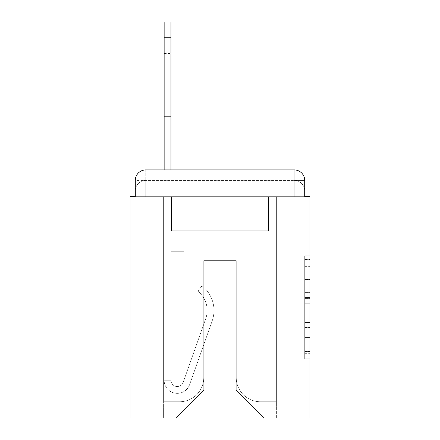 <?xml version="1.0" encoding="UTF-8"?>
<svg xmlns="http://www.w3.org/2000/svg" width="440" height="440" viewBox="0 0 440 440"><rect width="100%" height="100%" fill="white"/><g stroke="black" fill="none" stroke-linecap="round" stroke-linejoin="round"><path stroke-width="0.33" stroke-dasharray="2.2 1.65" d="M304.706 287.249L304.706 303.727L309.952 303.727L309.952 353.667L309.952 260.997L309.952 303.727L304.706 303.727L304.706 259.452L304.706 358.815L304.706 255.849L304.706 351.604L309.952 351.604L304.706 351.604L309.952 351.604L304.706 351.604L304.706 335.132L304.706 358.815L309.952 358.815L309.952 255.849L309.952 351.346L309.952 310.932L304.706 310.932L309.952 310.932L309.952 335.132L309.952 263.054L304.706 263.054L309.952 263.054L309.952 358.815L309.952 260.997L309.952 358.815L304.706 358.815L304.706 255.849L309.952 255.849L309.952 260.997L309.952 255.849L309.952 260.997L309.952 255.849L309.952 259.452L309.952 255.849L304.706 255.849L304.706 263.054L309.952 263.054L304.706 263.054L304.706 287.249L309.952 287.249M145.783 196.658L135.295 196.658L135.295 190.889L294.217 190.889L135.295 190.889L145.783 190.889L145.783 180.4L294.217 180.4L145.783 180.4L294.217 180.4L294.217 190.889L304.706 190.889L294.217 190.889L294.217 180.4L294.217 190.889L304.706 190.889L294.217 190.889L304.706 190.889L294.217 190.889L304.706 190.889L294.217 190.889L304.706 190.889L294.217 190.889L304.706 190.889L294.217 190.889L294.217 180.4L294.217 190.889L294.217 180.4L294.217 190.889L294.217 180.4L294.217 190.889L294.217 180.4L294.217 190.889L294.217 180.4L304.706 180.4L135.295 180.4A10.489 10.489 0 0 1 145.783 169.912A10.489 10.489 0 0 0 135.295 180.4L145.783 180.4A10.489 10.489 0 0 0 135.295 190.889L145.783 190.889L145.783 180.4A10.489 10.489 0 0 0 135.295 190.889L145.783 190.889L135.295 190.889L145.783 190.889L135.295 190.889L145.783 190.889L135.295 190.889L135.295 196.658L135.295 190.889L135.295 196.658L135.295 190.889L135.295 196.658L130.048 196.658L130.048 418L309.952 418L309.952 196.658L304.706 196.658L304.706 180.4A10.489 10.489 0 0 0 294.217 169.912L145.783 169.912A10.489 10.489 0 0 0 135.295 180.4L135.295 196.658L294.217 196.658L145.783 196.658L294.217 196.658L145.783 196.658L294.217 196.658L145.783 196.658L294.217 196.658L145.783 196.658L294.217 196.658L145.783 196.658L294.217 196.658L145.783 196.658L294.217 196.658L145.783 196.658L145.783 190.889L135.295 190.889L145.783 190.889L145.783 180.4A10.489 10.489 0 0 0 135.295 190.889A10.489 10.489 0 0 1 145.783 180.4A10.489 10.489 0 0 0 135.295 190.889A10.489 10.489 0 0 1 145.783 180.4L145.783 196.658L145.783 180.4L145.783 196.658L145.783 180.4L145.783 196.658L145.783 190.889L145.783 196.658L145.783 190.889L145.783 196.658L145.783 190.889L145.783 196.658L145.783 190.889L145.783 196.658L135.295 196.658L145.783 196.658M309.952 297.55L309.952 292.402L309.952 297.55L304.706 297.55L304.706 276.826L304.706 337.832L304.706 322.52L309.952 322.52L304.706 322.52L304.706 358.815L309.952 358.815L304.706 358.815L309.952 358.815L304.706 358.815L304.706 255.849L309.952 255.849L304.706 255.849L309.952 255.849L304.706 255.849L304.706 297.55L309.952 297.55M164.142 37.736L164.142 380.237L164.142 37.736L164.142 380.237L164.142 37.736L164.142 380.237L170.957 380.237L164.142 380.237A13.112 13.112 0 0 0 189.613 384.615A13.112 13.112 0 0 1 164.142 380.237A13.112 13.112 0 0 0 189.613 384.615A13.112 13.112 0 0 1 164.142 380.237L170.957 380.237L164.142 380.237A13.112 13.112 0 0 0 189.613 384.615A13.112 13.112 0 0 1 164.142 380.237A13.112 13.112 0 0 0 189.613 384.615A13.112 13.112 0 0 1 164.142 380.237L170.957 380.237L164.142 380.237A13.112 13.112 0 0 0 189.613 384.615A13.112 13.112 0 0 1 164.142 380.237A13.112 13.112 0 0 0 189.613 384.615A13.112 13.112 0 0 1 164.142 380.237L170.957 380.237L164.142 380.237A13.112 13.112 0 0 0 189.613 384.615A13.112 13.112 0 0 1 164.142 380.237A13.112 13.112 0 0 0 189.613 384.615A13.112 13.112 0 0 1 164.142 380.237L170.957 380.237L164.142 380.237A13.112 13.112 0 0 0 189.613 384.615A13.112 13.112 0 0 1 164.142 380.237A13.112 13.112 0 0 0 189.613 384.615A13.112 13.112 0 0 1 164.142 380.237A13.112 13.112 0 0 0 189.613 384.615A13.112 13.112 0 0 1 164.142 380.237A13.112 13.112 0 0 0 189.613 384.615L212.163 320.991A31.471 31.471 0 0 0 202.059 285.824A31.471 31.471 0 0 1 212.163 320.991A31.471 31.471 0 0 0 202.059 285.824A31.471 31.471 0 0 1 212.163 320.991A31.471 31.471 0 0 0 202.059 285.824A31.471 31.471 0 0 1 212.163 320.991A31.471 31.471 0 0 0 202.059 285.824A31.471 31.471 0 0 1 212.163 320.991A31.471 31.471 0 0 0 202.059 285.824A31.471 31.471 0 0 1 212.163 320.991A31.471 31.471 0 0 0 202.059 285.824A31.471 31.471 0 0 1 212.163 320.991A31.471 31.471 0 0 0 202.059 285.824A31.471 31.471 0 0 1 212.163 320.991A31.471 31.471 0 0 0 202.059 285.824A31.471 31.471 0 0 1 212.163 320.991A31.471 31.471 0 0 0 202.059 285.824A31.471 31.471 0 0 1 212.163 320.991A31.471 31.471 0 0 0 202.059 285.824A31.471 31.471 0 0 1 212.163 320.991A31.471 31.471 0 0 0 202.059 285.824A31.471 31.471 0 0 1 212.163 320.991A31.471 31.471 0 0 0 202.059 285.824L197.824 291.165A24.651 24.651 0 0 1 205.733 318.709L183.183 382.338A6.292 6.292 0 0 1 170.957 380.237L170.957 230.753L184.074 230.753L170.957 230.753L184.074 230.753L170.957 230.753L170.957 380.237A6.292 6.292 0 0 0 183.183 382.338L205.733 318.709A24.651 24.651 0 0 0 197.824 291.165L202.059 285.824L197.824 291.165A24.651 24.651 0 0 1 205.733 318.709L183.183 382.338A6.292 6.292 0 0 1 170.957 380.237L170.957 251.735L170.957 380.237A6.292 6.292 0 0 0 183.183 382.338L205.733 318.709A24.651 24.651 0 0 0 197.824 291.165L202.059 285.824L197.824 291.165A24.651 24.651 0 0 1 205.733 318.709L183.183 382.338L205.733 318.709A24.651 24.651 0 0 0 197.824 291.165A24.651 24.651 0 0 1 205.733 318.709L183.183 382.338L205.733 318.709A24.651 24.651 0 0 0 197.824 291.165A24.651 24.651 0 0 1 205.733 318.709L183.183 382.338L205.733 318.709A24.651 24.651 0 0 0 197.824 291.165A24.651 24.651 0 0 1 205.733 318.709L183.183 382.338L205.733 318.709A24.651 24.651 0 0 0 197.824 291.165A24.651 24.651 0 0 1 205.733 318.709L183.183 382.338L205.733 318.709A24.651 24.651 0 0 0 197.824 291.165A24.651 24.651 0 0 1 205.733 318.709L183.183 382.338L205.733 318.709A24.651 24.651 0 0 0 197.824 291.165A24.651 24.651 0 0 1 205.733 318.709L183.183 382.338L205.733 318.709A24.651 24.651 0 0 0 197.824 291.165A24.651 24.651 0 0 1 205.733 318.709L183.183 382.338A6.292 6.292 0 0 1 170.957 380.237L170.957 230.753L184.074 230.753L184.074 251.735L170.957 251.735L184.074 251.735L170.957 251.735L184.074 251.735L184.074 230.753L170.957 230.753L170.957 251.735L170.957 230.753L184.074 230.753L184.074 251.735L170.957 251.735L184.074 251.735L170.957 251.735L184.074 251.735L184.074 230.753L184.074 251.735L170.957 251.735L184.074 251.735L170.957 251.735L184.074 251.735L170.957 251.735L184.074 251.735L170.957 251.735L184.074 251.735L170.957 251.735L184.074 251.735L170.957 251.735L184.074 251.735L170.957 251.735L184.074 251.735L184.074 230.753L184.074 251.735L184.074 230.753L184.074 251.735L184.074 230.753L184.074 251.735L184.074 230.753L184.074 251.735L184.074 230.753L184.074 251.735L184.074 230.753L184.074 251.735L170.957 251.735L170.957 380.237A6.292 6.292 0 0 0 183.183 382.338A6.292 6.292 0 0 1 170.957 380.237A6.292 6.292 0 0 0 183.183 382.338A6.292 6.292 0 0 1 170.957 380.237A6.292 6.292 0 0 0 183.183 382.338A6.292 6.292 0 0 1 170.957 380.237A6.292 6.292 0 0 0 183.183 382.338A6.292 6.292 0 0 1 170.957 380.237A6.292 6.292 0 0 0 183.183 382.338A6.292 6.292 0 0 1 170.957 380.237A6.292 6.292 0 0 0 183.183 382.338A6.292 6.292 0 0 1 170.957 380.237A6.292 6.292 0 0 0 183.183 382.338A6.292 6.292 0 0 1 170.957 380.237A6.292 6.292 0 0 0 183.183 382.338L205.733 318.709A24.651 24.651 0 0 0 197.824 291.165L202.059 285.824A31.471 31.471 0 0 1 212.163 320.991L189.613 384.615A13.112 13.112 0 0 1 164.142 380.237L164.142 169.912L170.957 169.912L170.957 230.753L184.074 230.753L170.957 230.753L184.074 230.753L170.957 230.753L170.957 380.237A6.292 6.292 0 0 0 183.183 382.338A6.292 6.292 0 0 1 170.957 380.237A6.292 6.292 0 0 0 183.183 382.338L205.733 318.709A24.651 24.651 0 0 0 197.824 291.165A24.651 24.651 0 0 1 205.733 318.709A24.651 24.651 0 0 0 197.824 291.165L202.059 285.824A31.471 31.471 0 0 1 212.163 320.991L189.613 384.615A13.112 13.112 0 0 1 164.142 380.237L164.142 22L164.142 37.736L164.142 22L170.957 22L170.957 230.753L170.957 22L170.957 230.753L184.074 230.753L184.074 251.735L184.074 230.753L184.074 251.735L170.957 251.735L170.957 380.237L164.142 380.237L164.142 22L170.957 22L170.957 230.753L184.074 230.753L170.957 230.753L170.957 251.735L170.957 22L170.957 230.753L184.074 230.753L170.957 230.753L184.074 230.753L184.074 251.735L170.957 251.735L170.957 380.237L164.142 380.237L164.142 22L164.142 37.736L164.142 22L170.957 22L164.142 22L164.142 37.736L164.142 22L170.957 22L164.142 22L164.142 37.736L170.957 37.736L170.957 22L164.142 22L170.957 22L164.142 22L164.142 37.736L170.957 37.736L170.957 380.237A6.292 6.292 0 0 0 183.183 382.338L205.733 318.709A24.651 24.651 0 0 0 197.824 291.165L202.059 285.824A31.471 31.471 0 0 1 212.163 320.991L189.613 384.615A13.112 13.112 0 0 1 164.142 380.237L164.142 37.736L170.957 37.736L170.957 22L164.142 22L164.142 37.736L170.957 37.736L170.957 230.753L170.957 22L164.142 22L170.957 22L164.142 22L164.142 37.736L170.957 37.736L170.957 230.753L184.074 230.753L184.074 251.735L170.957 251.735L170.957 230.753L184.074 230.753L170.957 230.753L170.957 380.237A6.292 6.292 0 0 0 183.183 382.338A6.292 6.292 0 0 1 170.957 380.237L164.142 380.237L164.142 37.736L170.957 37.736L170.957 230.753L184.074 230.753L170.957 230.753L184.074 230.753L184.074 251.735L170.957 251.735L170.957 380.237L164.142 380.237L164.142 37.736L170.957 37.736L170.957 251.735L170.957 230.753L184.074 230.753L184.074 251.735L184.074 230.753L170.957 230.753L184.074 230.753L170.957 230.753L170.957 380.237A6.292 6.292 0 0 0 183.183 382.338L205.733 318.709A24.651 24.651 0 0 0 197.824 291.165A24.651 24.651 0 0 1 205.733 318.709A24.651 24.651 0 0 0 197.824 291.165L202.059 285.824A31.471 31.471 0 0 1 212.163 320.991L189.613 384.615A13.112 13.112 0 0 1 164.142 380.237L164.142 37.736L170.957 37.736L170.957 230.753L184.074 230.753L184.074 251.735L184.074 230.753L184.074 251.735L170.957 251.735L170.957 380.237A6.292 6.292 0 0 0 183.183 382.338L205.733 318.709A24.651 24.651 0 0 0 197.824 291.165L202.059 285.824A31.471 31.471 0 0 1 212.163 320.991L189.613 384.615A13.112 13.112 0 0 1 164.142 380.237L164.142 37.736L170.957 37.736M304.706 196.658L304.706 190.889L304.706 196.658L304.706 190.889L304.706 196.658L304.706 190.889L304.706 196.658L294.217 196.658L304.706 196.658L294.217 196.658L304.706 196.658L294.217 196.658L304.706 196.658L294.217 196.658L304.706 196.658L294.217 196.658L304.706 196.658L294.217 196.658L304.706 196.658L294.217 196.658L304.706 196.658L304.706 180.4A10.489 10.489 0 0 0 294.217 169.912L145.783 169.912L145.783 180.4L145.783 169.912A10.489 10.489 0 0 0 135.295 180.4L135.295 196.658M236.258 377.614A24.128 24.128 0 0 0 260.387 401.742A24.128 24.128 0 0 1 236.258 377.614L236.258 260.651L236.258 377.614A24.128 24.128 0 0 0 260.387 401.742L276.386 401.742L260.387 401.742A24.128 24.128 0 0 1 236.258 377.614L236.258 260.651L203.742 260.651L236.258 260.651L236.258 377.614A24.128 24.128 0 0 0 260.387 401.742L276.386 401.742L260.387 401.742A24.128 24.128 0 0 1 236.258 377.614L236.258 260.651L203.742 260.651L203.742 377.614L203.742 260.651L236.258 260.651L236.258 377.614A24.128 24.128 0 0 0 260.387 401.742L276.386 401.742L260.387 401.742A24.128 24.128 0 0 1 236.258 377.614L236.258 260.651L203.742 260.651L203.742 377.614A24.128 24.128 0 0 1 179.614 401.742A24.128 24.128 0 0 0 203.742 377.614L203.742 260.651L236.258 260.651L236.258 377.614A24.128 24.128 0 0 0 260.387 401.742L276.386 401.742L260.387 401.742A24.128 24.128 0 0 1 236.258 377.614L236.258 260.651L203.742 260.651L203.742 377.614A24.128 24.128 0 0 1 179.614 401.742L163.614 401.742L179.614 401.742A24.128 24.128 0 0 0 203.742 377.614L203.742 260.651L236.258 260.651L236.258 377.614A24.128 24.128 0 0 0 260.387 401.742L276.386 401.742L260.387 401.742A24.128 24.128 0 0 1 236.258 377.614L236.258 260.651L203.742 260.651L203.742 377.614A24.128 24.128 0 0 1 179.614 401.742L163.614 401.742L179.614 401.742A24.128 24.128 0 0 0 203.742 377.614L203.742 260.651L236.258 260.651L236.258 377.614M163.614 196.658L163.614 401.742L179.614 401.742A24.128 24.128 0 0 0 203.742 377.614A24.128 24.128 0 0 1 179.614 401.742L163.614 401.742L163.614 196.658L171.485 196.658L171.485 230.753L268.516 230.753L171.485 230.753L268.516 230.753L171.485 230.753L268.516 230.753L171.485 230.753L268.516 230.753L171.485 230.753L268.516 230.753L171.485 230.753L268.516 230.753L171.485 230.753L268.516 230.753L171.485 230.753L171.485 196.658L163.614 196.658L163.614 401.742L163.614 196.658L171.485 196.658L171.485 230.753L171.485 196.658L163.614 196.658L163.614 401.742L163.614 196.658L171.485 196.658L171.485 230.753L171.485 196.658L163.614 196.658L163.614 401.742L163.614 196.658L171.485 196.658L171.485 230.753L171.485 196.658L163.614 196.658L163.614 401.742L163.614 196.658L171.485 196.658L171.485 230.753L171.485 196.658L163.614 196.658L163.614 401.742L179.614 401.742A24.128 24.128 0 0 0 203.742 377.614L203.742 260.651L203.742 377.614A24.128 24.128 0 0 1 179.614 401.742A24.128 24.128 0 0 0 203.742 377.614L203.742 260.651L236.258 260.651L203.742 260.651L203.742 377.614A24.128 24.128 0 0 1 179.614 401.742L163.614 401.742L163.614 196.658L171.485 196.658L171.485 230.753L171.485 196.658L163.614 196.658L163.614 418L175.94 418L163.614 418L163.614 196.658L171.485 196.658L171.485 230.753L171.485 196.658L163.614 196.658M268.516 196.658L268.516 230.753L268.516 196.658L276.386 196.658L276.386 401.742L260.387 401.742L276.386 401.742L276.386 196.658L268.516 196.658L268.516 230.753L268.516 196.658L276.386 196.658L276.386 401.742L276.386 196.658L268.516 196.658L268.516 230.753L268.516 196.658L276.386 196.658L276.386 401.742L276.386 196.658L268.516 196.658L268.516 230.753L268.516 196.658L276.386 196.658L276.386 401.742L276.386 196.658L268.516 196.658L268.516 230.753L268.516 196.658L276.386 196.658L276.386 401.742L276.386 196.658L268.516 196.658L268.516 230.753L268.516 196.658L276.386 196.658L276.386 401.742L276.386 196.658L268.516 196.658L268.516 230.753L268.516 196.658L276.386 196.658L276.386 418L175.94 418L276.386 418L276.386 196.658L268.516 196.658M236.258 260.651L236.258 390.203L236.258 260.651L203.742 260.651L203.742 390.203L236.258 390.203L203.742 390.203L203.742 260.651L203.742 390.203L175.94 418L203.742 390.203L175.94 418L203.742 390.203L203.742 260.651L236.258 260.651L236.258 390.203L264.061 418L236.258 390.203L264.061 418L236.258 390.203L236.258 260.651L203.742 260.651L236.258 260.651M294.217 169.912A10.489 10.489 0 0 1 304.706 180.4A10.489 10.489 0 0 0 294.217 169.912L294.217 196.658L294.217 169.912M304.706 303.727L309.952 303.727L304.706 303.727M304.706 259.452L304.706 255.849L304.706 259.452L309.952 259.452L304.706 259.452M304.706 337.579L304.706 316.08L304.706 337.579L309.952 337.579L304.706 337.579M304.706 316.08L304.706 310.932L309.952 310.932L304.706 310.932L304.706 316.08L309.952 316.08L304.706 316.08M304.706 276.826L304.706 263.054L304.706 276.826L309.952 276.826L304.706 276.826M304.706 255.849L309.952 255.849L304.706 255.849L304.706 260.997L304.706 255.849L309.952 255.849M304.706 358.815L309.952 358.815L304.706 358.815L304.706 353.667L304.706 358.815M170.957 116.628L170.957 53.471L170.957 119.031L170.957 55.875L164.142 55.875L164.142 53.471L164.142 55.875L170.957 55.875L170.957 119.031L170.957 55.875L164.142 55.875L164.142 53.471L164.142 55.875L170.957 55.875L170.957 119.031L170.957 55.875L164.142 55.875L164.142 53.471L164.142 55.875L170.957 55.875L170.957 119.031L170.957 55.875L164.142 55.875L164.142 53.471L164.142 55.875L170.957 55.875L170.957 119.031L170.957 55.875L164.142 55.875L164.142 53.471L164.142 55.875L170.957 55.875L170.957 119.031L170.957 55.875L164.142 55.875L164.142 53.471L164.142 55.875L170.957 55.875L170.957 119.031L170.957 116.628L164.142 116.628L164.142 53.471L164.142 55.875L170.957 55.875L164.142 55.875L164.142 119.031L164.142 116.628L170.957 116.628L164.142 116.628L164.142 55.875L164.142 119.031L164.142 116.628L170.957 116.628L164.142 116.628L164.142 55.875L164.142 119.031L164.142 116.628L170.957 116.628L164.142 116.628L164.142 55.875L164.142 119.031L164.142 116.628L170.957 116.628L164.142 116.628L164.142 55.875L164.142 119.031L164.142 116.628L170.957 116.628L164.142 116.628L164.142 55.875L164.142 119.031L164.142 116.628L170.957 116.628L164.142 116.628L164.142 55.875L164.142 119.031L164.142 116.628L170.957 116.628M294.217 196.658L294.217 190.889L294.217 196.658M304.706 335.132L309.952 335.132L304.706 335.132M304.706 327.409L309.952 327.409M304.706 279.527L309.952 279.527L304.706 279.527M304.706 260.997L309.952 260.997M304.706 353.667L309.952 353.667M304.706 348.002L309.952 348.002M304.706 266.656L309.952 266.656M304.706 298.579L309.952 298.579L304.706 298.579M304.706 327.668L309.952 327.668L304.706 327.668M304.706 337.832L309.952 337.832L304.706 337.832M304.706 292.402L309.952 292.402L304.706 292.402M304.706 190.889A10.489 10.489 0 0 0 294.217 180.4A10.489 10.489 0 0 1 304.706 190.889A10.489 10.489 0 0 0 294.217 180.4A10.489 10.489 0 0 1 304.706 190.889A10.489 10.489 0 0 0 294.217 180.4A10.489 10.489 0 0 1 304.706 190.889M304.706 351.346L309.952 351.346M304.706 351.604L309.952 351.604M304.706 263.054L309.952 263.054M164.142 119.031L170.957 119.031M164.142 53.471L170.957 53.471"/><path stroke-width="0.66" d="M135.295 180.4L135.295 196.658L135.295 180.4A10.489 10.489 0 0 1 145.783 169.912L164.142 169.912L164.142 22L170.957 22L170.957 169.912L294.217 169.912L145.783 169.912M304.706 196.658L304.706 180.4L304.706 196.658L309.952 196.658L309.952 418L130.048 418L130.048 196.658L135.295 196.658M304.706 180.4A10.489 10.489 0 0 0 294.217 169.912M164.142 37.736L170.957 37.736"/></g></svg>
